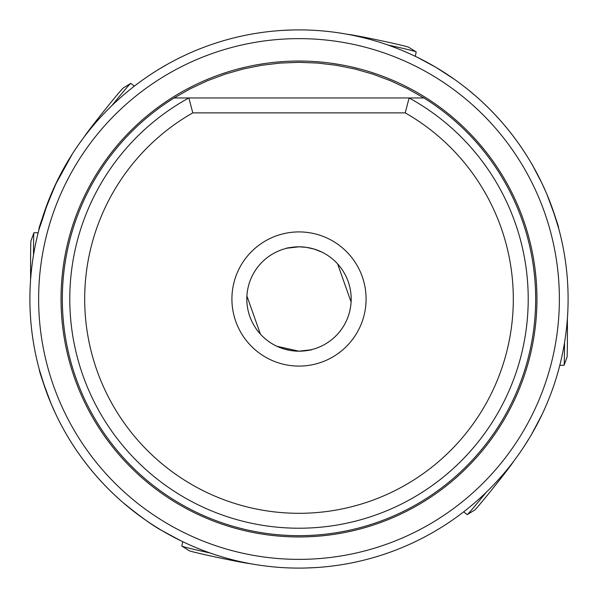 <?xml version="1.0" encoding="UTF-8"?>
<svg xmlns="http://www.w3.org/2000/svg" width="598" height="598" viewBox="0 0 598 598"><rect width="100%" height="100%" fill="white"/><g stroke="black" fill="none" stroke-linecap="round" stroke-linejoin="round"><path stroke-width="0.9" d="M558.629 228.227L552.492 208.687M550.9 204.337L547.529 195.808M558.614 228.167C558.951 227.143 554.937 215.609 546.579 193.558L541.923 183.22L532.564 165.347C517.412 138.983 498.373 115.818 475.462 95.837L467.33 89.05M57.722 179.834C36.53 227.875 33.391 249.927 47.332 203.724L39.139 229.086M53.394 189.035L54.717 186.135M54.956 185.612L72.358 153.918M84.505 136.501A31.313 0.792 128.6 0 1 112.805 100.105A31.313 0.792 128.6 0 1 123.315 87.943L130.73 83.406A39.505 1.002 128.6 0 1 130.842 83.376L134.333 86.164L138.168 83.249M157.625 70.033L158.141 69.712M158.552 69.458L167.425 64.263M172.179 61.661L176.096 59.606M181.329 56.989L183.803 55.801M187.697 53.999L189.215 53.312M192.593 51.832L195.262 50.703M198.581 49.342L201.175 48.311M204.224 47.145L206.818 46.181M209.704 45.149L212.268 44.259M281.703 30.453L292.639 29.975M562.397 243.887L561.343 239.065M561.059 237.832L559.698 232.271M559.743 232.443L560.917 237.227M417.374 57.333L435.957 67.357L454.443 79.332M35.603 354.113L36.657 358.935M36.941 360.168L38.302 365.729M38.055 364.758L37.083 360.773M180.626 540.667L162.043 530.643C153.38 526.113 140.216 516.62 122.538 502.163C99.627 482.182 80.588 459.017 65.436 432.653M39.371 369.773L45.508 389.313M47.1 393.663L50.471 402.192M39.386 369.833C39.049 370.857 43.063 382.391 51.421 404.442L56.077 414.78M531.555 434.395L541.93 414.758M543.522 411.349L544.158 409.959M545.047 407.971L546.505 404.622M547.895 401.31L548.942 398.709M549.196 398.089L550.407 394.972M551.535 391.959L552.582 389.074M553.539 386.323L554.413 383.729M555.206 381.292L555.923 379.027M555.886 379.162L557.119 375.081M557.665 373.197L559.055 368.174M557.471 373.892L557.284 374.52M554.585 383.206L554.211 384.335M553.456 386.57L552.559 389.126M551.565 391.877L550.668 394.276M529.731 437.489L523.332 447.625M439.926 528.243L437.377 529.798M434.798 531.323L430.672 533.685M425.918 536.286L421.964 538.364M415.946 541.362L412.224 543.119M408.008 545.032L405.1 546.303M401.415 547.85L398.074 549.196M394.381 550.631L391.541 551.685M388.416 552.806L385.703 553.748M316.297 567.547L305.361 568.025M276.582 251.878L276.082 252.124A52.183 52.183 0 0 0 246.907 296.017L260.414 334.125M293.566 247.101L291.63 247.34C282.749 248.626 285.201 248.447 299 246.817L296.877 246.862M269.436 341.996A52.183 52.183 0 0 1 246.839 297.64M277.98 251.242A52.183 52.183 0 0 1 280.604 250.173L281.247 249.934A52.183 52.183 0 0 1 293.252 247.138M275.125 345.397L275.984 345.831M276.052 345.861L276.792 346.22M276.889 346.264L299 351.183L291.405 350.622L283.669 348.881L276.762 346.205M299 246.817A52.183 52.183 0 0 0 246.817 299A52.183 52.183 0 0 0 299 351.183A52.183 52.183 0 0 0 351.183 299A52.183 52.183 0 0 0 299 246.817L306.318 247.333L314.1 249.052L322.023 252.169M279.677 250.532L277.539 251.437M277.494 251.459L276.702 251.825M322.202 252.259L323.6 252.984M304.434 350.899L306.37 350.66C315.251 349.374 312.799 349.553 299 351.183L301.123 351.138M314.092 249.052A52.183 52.183 0 0 1 317.217 250.099M323.682 253.029A52.183 52.183 0 0 1 324.079 253.246M328.564 256.004A52.183 52.183 0 0 1 351.161 300.36M337.586 263.875L351.093 301.983A52.183 52.183 0 0 1 321.918 345.876L321.41 346.122M320.02 346.758A52.183 52.183 0 0 1 317.396 347.827L316.753 348.066A52.183 52.183 0 0 1 304.748 350.862M318.143 347.543L320.461 346.563M320.506 346.541L321.298 346.175M299 366.088A67.088 67.088 0 0 0 366.088 299A67.088 67.088 0 0 0 299 231.912A67.088 67.088 0 0 0 231.912 299A67.088 67.088 0 0 0 299 366.088M299 513.308A214.308 214.308 0 0 1 192.78 112.865L405.22 112.865A214.308 214.308 0 0 1 299 513.308M405.22 112.865L409.107 97.96L188.893 97.96L192.78 112.865M188.893 97.96A229.221 229.221 0 0 0 299 528.221A229.221 229.221 0 0 0 409.107 97.96L423.885 97.96A236.673 236.673 0 0 1 299 535.673A236.673 236.673 0 0 1 174.115 97.96L188.893 97.96M174.115 97.96L190.456 88.683L207.484 80.737L225.08 74.167L243.147 69.009L261.573 65.302L280.223 63.074L299 62.327L317.777 63.074L336.427 65.302L354.853 69.009L372.92 74.167L390.516 80.737L407.544 88.683L423.885 97.96M568.1 299A269.1 269.1 0 0 1 299 568.1A269.1 269.1 0 0 1 29.9 299A269.1 269.1 0 0 1 299 29.9A269.1 269.1 0 0 1 568.1 299A269.1 269.1 0 0 1 299 568.1A269.1 269.1 0 0 1 29.9 299A269.1 269.1 0 0 1 299 29.9A269.1 269.1 0 0 1 568.1 299M30.603 279.595A31.313 0.419 89.9 0 1 30.618 256.131A31.313 0.419 89.9 0 1 30.939 240.964L33.907 232.779A39.505 0.531 -90.1 0 0 33.495 251.908A39.505 0.531 89.9 0 0 33.481 255.264M33.907 232.779A39.505 0.531 -90.1 0 1 33.922 232.749L38.182 232.742M567.397 318.405A31.313 0.419 -90.1 0 1 567.382 341.869A31.313 0.419 -90.1 0 1 567.061 357.036L564.093 365.221A39.505 0.531 89.9 0 0 564.505 346.093A39.505 0.531 -90.1 0 0 564.519 342.736M564.093 365.221A39.505 0.531 89.9 0 1 564.078 365.251L559.818 365.258M182.726 541.683L181.807 546.056A39.505 1.002 11.9 0 0 181.889 546.146A39.505 1.002 11.9 0 0 201.541 551.109A39.505 1.002 -168.1 0 0 210.197 553.023M181.889 546.146L189.274 550.728A31.313 0.792 11.9 0 0 204.852 554.667A31.313 0.792 11.9 0 0 250.084 563.615M415.274 56.317L416.193 51.944A39.505 1.002 -168.1 0 0 416.111 51.854A39.505 1.002 -168.1 0 0 396.459 46.891A39.505 1.002 11.9 0 0 387.803 44.977M416.111 51.854L408.726 47.272A31.313 0.792 -168.1 0 0 393.148 43.333A31.313 0.792 -168.1 0 0 347.916 34.385M463.667 511.836L467.158 514.624A39.505 1.002 -51.4 0 0 467.27 514.594A39.505 1.002 -51.4 0 0 480.53 499.255A39.505 1.002 128.6 0 0 486.129 492.386M467.27 514.594L474.685 510.057A31.313 0.792 -51.4 0 0 485.195 497.895A31.313 0.792 -51.4 0 0 513.495 461.499M130.73 83.406A39.505 1.002 128.6 0 0 117.47 98.745A39.505 1.002 -51.4 0 0 111.871 105.614M536.952 299A237.952 237.952 0 0 0 299 61.048A237.952 237.952 0 0 0 61.048 299A237.952 237.952 0 0 0 299 536.952A237.952 237.952 0 0 0 536.952 299M38.631 299A260.369 260.369 0 0 0 299 559.369A260.369 260.369 0 0 0 559.369 299A260.369 260.369 0 0 0 299 38.631A260.369 260.369 0 0 0 38.631 299"/></g></svg>
